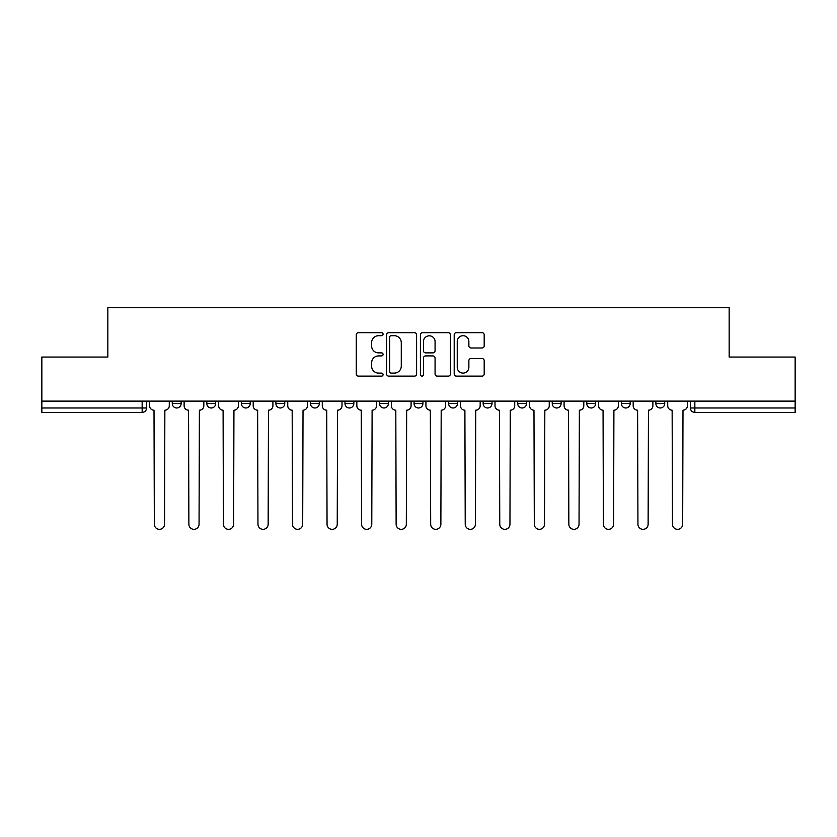 <?xml version="1.0" encoding="UTF-8"?>
<svg xmlns="http://www.w3.org/2000/svg" width="837" height="837" viewBox="0 0 837 837"><rect width="100%" height="100%" fill="white"/><g stroke="black" fill="none" stroke-linecap="round" stroke-linejoin="round"><path stroke-width="1.26" d="M383.074 334.183A1.517 1.517 0 0 0 381.546 332.666L358.456 332.666A2.176 2.176 0 0 0 356.28 334.831L356.28 373.961A2.176 2.176 0 0 0 358.456 376.127L381.546 376.127A1.517 1.517 0 0 0 383.074 374.61A1.517 1.517 0 0 0 381.546 373.093L378.565 373.093A6.958 6.958 0 0 1 371.607 366.135L371.607 362.871A6.958 6.958 0 0 1 378.565 355.913L381.546 355.913A1.517 1.517 0 0 0 383.074 354.396A1.517 1.517 0 0 0 381.546 352.879L378.565 352.879A6.958 6.958 0 0 1 371.607 345.922L371.607 342.657A6.958 6.958 0 0 1 378.565 335.7L381.546 335.7A1.517 1.517 0 0 0 383.074 334.183M552.242 401.122L552.242 403.549L561.104 403.549A4.426 4.426 0 0 1 556.668 407.985A4.426 4.426 0 0 1 552.242 403.549L552.242 401.122M448.611 401.122L448.611 403.549L457.473 403.549A4.426 4.426 0 0 1 453.047 407.985A4.426 4.426 0 0 1 448.611 403.549L448.611 401.122M379.527 401.122L379.527 403.549L388.389 403.549A4.426 4.426 0 0 1 383.953 407.985A4.426 4.426 0 0 1 379.527 403.549L379.527 401.122M344.99 401.122L344.99 403.549L353.842 403.549A4.426 4.426 0 0 1 349.416 407.985A4.426 4.426 0 0 1 344.99 403.549L344.99 401.122M275.896 401.122L275.896 403.549L284.758 403.549A4.426 4.426 0 0 1 280.332 407.985A4.426 4.426 0 0 1 275.896 403.549L275.896 401.122M482.018 347.983A2.176 2.176 0 0 0 484.194 345.807L484.194 334.831A2.176 2.176 0 0 0 482.018 332.666L456.374 332.666A2.176 2.176 0 0 0 454.198 334.831L454.198 373.961A2.176 2.176 0 0 0 456.374 376.127L482.018 376.127A2.176 2.176 0 0 0 484.194 373.961L484.194 360.695A2.176 2.176 0 0 0 482.018 358.529L471.043 358.529A2.176 2.176 0 0 0 468.866 360.695L468.866 367.276A5.817 5.817 0 0 1 463.06 373.093A5.817 5.817 0 0 1 457.243 367.276L457.243 341.517A5.817 5.817 0 0 1 463.06 335.7A5.817 5.817 0 0 1 468.866 341.517L468.866 345.807A2.176 2.176 0 0 0 471.043 347.983L482.018 347.983M41.85 401.122L41.85 357.054L107.837 357.054L107.837 307.671L729.163 307.671L729.163 357.054L795.15 357.054L795.15 401.122L41.85 401.122L41.85 407.985L146.59 407.985L146.59 401.122L146.59 407.985A4.426 4.426 0 0 1 142.154 412.411L41.85 412.411L41.85 407.985M416.596 334.831A2.176 2.176 0 0 0 414.42 332.666L388.776 332.666A2.176 2.176 0 0 0 386.6 334.831L386.6 373.961A2.176 2.176 0 0 0 388.776 376.127L414.42 376.127A2.176 2.176 0 0 0 416.596 373.961L416.596 334.831M422.58 332.666L448.224 332.666A2.176 2.176 0 0 1 450.4 334.831L450.4 373.961A2.176 2.176 0 0 1 448.224 376.127L437.249 376.127A2.176 2.176 0 0 1 435.073 373.961L435.073 358.09A2.176 2.176 0 0 0 432.896 355.913L425.614 355.913A2.176 2.176 0 0 0 423.449 358.09L423.449 374.61A1.517 1.517 0 0 1 421.921 376.127A1.517 1.517 0 0 1 420.404 374.61L420.404 334.831A2.176 2.176 0 0 1 422.58 332.666M690.41 401.122L690.41 407.985L795.15 407.985L795.15 412.411L694.846 412.411A4.426 4.426 0 0 1 690.41 407.985M795.15 401.122L795.15 407.985M664.724 401.122L664.724 403.549A4.426 4.426 0 0 1 660.299 407.985A4.426 4.426 0 0 1 655.873 403.549L664.724 403.549M655.873 401.122L655.873 403.549M630.188 401.122L630.188 403.549A4.426 4.426 0 0 1 625.762 407.985A4.426 4.426 0 0 1 621.326 403.549A4.426 4.426 0 0 0 625.762 407.985M621.326 401.122L621.326 403.549L630.188 403.549M595.641 401.122L595.641 403.549A4.426 4.426 0 0 1 591.215 407.985A4.426 4.426 0 0 1 586.789 403.549A4.426 4.426 0 0 0 591.215 407.985M586.789 401.122L586.789 403.549L595.641 403.549M561.104 401.122L561.104 403.549A4.426 4.426 0 0 1 556.668 407.985M526.557 401.122L526.557 403.549A4.426 4.426 0 0 1 522.131 407.985A4.426 4.426 0 0 1 517.695 403.549L526.557 403.549M517.695 401.122L517.695 403.549M492.01 401.122L492.01 403.549A4.426 4.426 0 0 1 487.584 407.985A4.426 4.426 0 0 1 483.158 403.549L492.01 403.549L492.01 401.122M483.158 401.122L483.158 403.549M457.473 401.122L457.473 403.549M422.926 401.122L422.926 403.549A4.426 4.426 0 0 1 418.5 407.985A4.426 4.426 0 0 1 414.074 403.549L422.926 403.549L422.926 401.122M414.074 401.122L414.074 403.549M388.389 401.122L388.389 403.549L388.389 401.122M353.842 403.549L353.842 401.122L353.842 403.549A4.426 4.426 0 0 1 349.416 407.985M319.305 401.122L319.305 403.549A4.426 4.426 0 0 1 314.869 407.985A4.426 4.426 0 0 1 310.443 403.549A4.426 4.426 0 0 0 314.869 407.985A4.426 4.426 0 0 0 319.305 403.549L319.305 401.122M310.443 401.122L310.443 403.549L319.305 403.549M284.758 401.122L284.758 403.549M250.211 401.122L250.211 403.549A4.426 4.426 0 0 1 245.785 407.985A4.426 4.426 0 0 1 241.359 403.549A4.426 4.426 0 0 0 245.785 407.985A4.426 4.426 0 0 0 250.211 403.549L241.359 403.549L241.359 401.122M206.812 401.122L206.812 403.549L215.674 403.549L215.674 401.122L215.674 403.549A4.426 4.426 0 0 1 211.238 407.985A4.426 4.426 0 0 1 206.812 403.549A4.426 4.426 0 0 0 211.238 407.985M172.276 401.122L172.276 403.549L181.127 403.549L181.127 401.122L181.127 403.549A4.426 4.426 0 0 1 176.701 407.985A4.426 4.426 0 0 1 172.276 403.549A4.426 4.426 0 0 0 176.701 407.985M391.172 335.7A1.517 1.517 0 0 0 389.644 337.227L389.644 371.565A1.517 1.517 0 0 0 391.172 373.093L394.321 373.093A6.958 6.958 0 0 0 401.279 366.135L401.279 342.657A6.958 6.958 0 0 0 394.321 335.7L391.172 335.7M435.073 341.632A5.817 5.817 0 0 0 429.255 335.815A5.817 5.817 0 0 0 423.449 341.632L423.449 350.703A2.176 2.176 0 0 0 425.614 352.879L432.896 352.879A2.176 2.176 0 0 0 435.073 350.703L435.073 341.632M149.572 405.767L149.572 401.122L149.572 405.767A4.426 4.426 48.4 0 0 154.008 410.193L154.332 524.234A5.095 5.095 48.4 0 0 159.428 529.329A5.095 5.095 48.4 0 0 164.523 524.234L164.858 410.193A4.426 4.426 48.4 0 0 169.283 405.767L169.283 401.122M154.008 410.193L154.332 524.234M164.523 524.234L164.858 410.193M184.119 405.767L184.119 401.122L184.119 405.767A4.426 4.426 48.4 0 0 188.545 410.193L188.88 524.234A5.095 5.095 48.4 0 0 193.975 529.329A5.095 5.095 48.4 0 0 199.06 524.234L199.394 410.193A4.426 4.426 48.4 0 0 203.82 405.767L203.82 401.122M218.656 405.767L218.656 401.122L218.656 405.767A4.426 4.426 48.4 0 0 223.092 410.193L223.416 524.234A5.095 5.095 48.4 0 0 228.511 529.329A5.095 5.095 48.4 0 0 233.607 524.234L233.941 410.193A4.426 4.426 48.4 0 0 238.367 405.767L238.367 401.122M188.545 410.193L188.88 524.234M199.06 524.234L199.394 410.193M223.092 410.193L223.416 524.234M233.607 524.234L233.941 410.193M253.203 405.767L253.203 401.122L253.203 405.767A4.426 4.426 48.4 0 0 257.629 410.193L257.963 524.234A5.095 5.095 48.4 0 0 263.059 529.329A5.095 5.095 48.4 0 0 268.154 524.234L268.478 410.193A4.426 4.426 48.4 0 0 272.914 405.767L272.914 401.122M287.75 405.767L287.75 401.122L287.75 405.767A4.426 4.426 48.4 0 0 292.176 410.193L292.511 524.234A5.095 5.095 48.4 0 0 297.595 529.329A5.095 5.095 48.4 0 0 302.691 524.234L303.025 410.193A4.426 4.426 48.4 0 0 307.451 405.767L307.451 401.122M322.287 405.767L322.287 401.122L322.287 405.767A4.426 4.426 48.4 0 0 326.723 410.193L327.047 524.234A5.095 5.095 48.4 0 0 332.143 529.329A5.095 5.095 48.4 0 0 337.238 524.234L337.573 410.193A4.426 4.426 48.4 0 0 341.998 405.767L341.998 401.122M257.629 410.193L257.963 524.234M268.154 524.234L268.478 410.193M292.176 410.193L292.511 524.234M302.691 524.234L303.025 410.193M326.723 410.193L327.047 524.234M337.238 524.234L337.573 410.193M356.834 405.767L356.834 401.122L356.834 405.767A4.426 4.426 48.4 0 0 361.26 410.193L361.594 524.234A5.095 5.095 48.4 0 0 366.69 529.329A5.095 5.095 48.4 0 0 371.774 524.234L372.109 410.193A4.426 4.426 48.4 0 0 376.535 405.767L376.535 401.122M361.26 410.193L361.594 524.234M371.774 524.234L372.109 410.193M391.371 405.767L391.371 401.122L391.371 405.767A4.426 4.426 48.4 0 0 395.807 410.193L396.131 524.234A5.095 5.095 48.4 0 0 401.226 529.329A5.095 5.095 48.4 0 0 406.322 524.234L406.656 410.193A4.426 4.426 48.4 0 0 411.082 405.767L411.082 401.122M395.807 410.193L396.131 524.234M406.322 524.234L406.656 410.193M425.918 405.767L425.918 401.122L425.918 405.767A4.426 4.426 48.4 0 0 430.344 410.193L430.678 524.234A5.095 5.095 48.4 0 0 435.774 529.329A5.095 5.095 48.4 0 0 440.869 524.234L441.193 410.193A4.426 4.426 48.4 0 0 445.629 405.767L445.629 401.122M430.344 410.193L430.678 524.234M440.869 524.234L441.193 410.193M460.465 405.767L460.465 401.122L460.465 405.767A4.426 4.426 48.4 0 0 464.891 410.193L465.226 524.234A5.095 5.095 48.4 0 0 470.31 529.329A5.095 5.095 48.4 0 0 475.406 524.234L475.74 410.193A4.426 4.426 48.4 0 0 480.166 405.767L480.166 401.122M464.891 410.193L465.226 524.234M475.406 524.234L475.74 410.193M495.002 405.767L495.002 401.122L495.002 405.767A4.426 4.426 48.4 0 0 499.427 410.193L499.762 524.234A5.095 5.095 48.4 0 0 504.857 529.329A5.095 5.095 48.4 0 0 509.953 524.234L510.277 410.193A4.426 4.426 48.4 0 0 514.713 405.767L514.713 401.122M499.427 410.193L499.762 524.234M509.953 524.234L510.277 410.193M529.549 405.767L529.549 401.122L529.549 405.767A4.426 4.426 48.4 0 0 533.975 410.193L534.309 524.234A5.095 5.095 48.4 0 0 539.405 529.329A5.095 5.095 48.4 0 0 544.489 524.234L544.824 410.193A4.426 4.426 48.4 0 0 549.25 405.767L549.25 401.122M533.975 410.193L534.309 524.234M544.489 524.234L544.824 410.193M564.086 405.767L564.086 401.122L564.086 405.767A4.426 4.426 48.4 0 0 568.522 410.193L568.846 524.234A5.095 5.095 48.4 0 0 573.941 529.329A5.095 5.095 48.4 0 0 579.037 524.234L579.371 410.193A4.426 4.426 48.4 0 0 583.797 405.767L583.797 401.122M568.522 410.193L568.846 524.234M579.037 524.234L579.371 410.193M598.633 405.767L598.633 401.122L598.633 405.767A4.426 4.426 48.4 0 0 603.058 410.193L603.393 524.234A5.095 5.095 48.4 0 0 608.489 529.329A5.095 5.095 48.4 0 0 613.584 524.234L613.908 410.193A4.426 4.426 48.4 0 0 618.344 405.767L618.344 401.122M603.058 410.193L603.393 524.234M613.584 524.234L613.908 410.193M633.18 405.767L633.18 401.122L633.18 405.767A4.426 4.426 48.4 0 0 637.606 410.193L637.94 524.234A5.095 5.095 48.4 0 0 643.025 529.329A5.095 5.095 48.4 0 0 648.12 524.234L648.455 410.193A4.426 4.426 48.4 0 0 652.881 405.767L652.881 401.122M637.606 410.193L637.94 524.234M648.12 524.234L648.455 410.193M667.717 405.767L667.717 401.122L667.717 405.767A4.426 4.426 48.4 0 0 672.142 410.193L672.477 524.234A5.095 5.095 48.4 0 0 677.572 529.329A5.095 5.095 48.4 0 0 682.668 524.234L682.992 410.193A4.426 4.426 48.4 0 0 687.428 405.767L687.428 401.122M672.142 410.193L672.477 524.234M682.668 524.234L682.992 410.193M142.154 401.122L142.154 412.411M694.846 401.122L694.846 412.411"/></g></svg>
